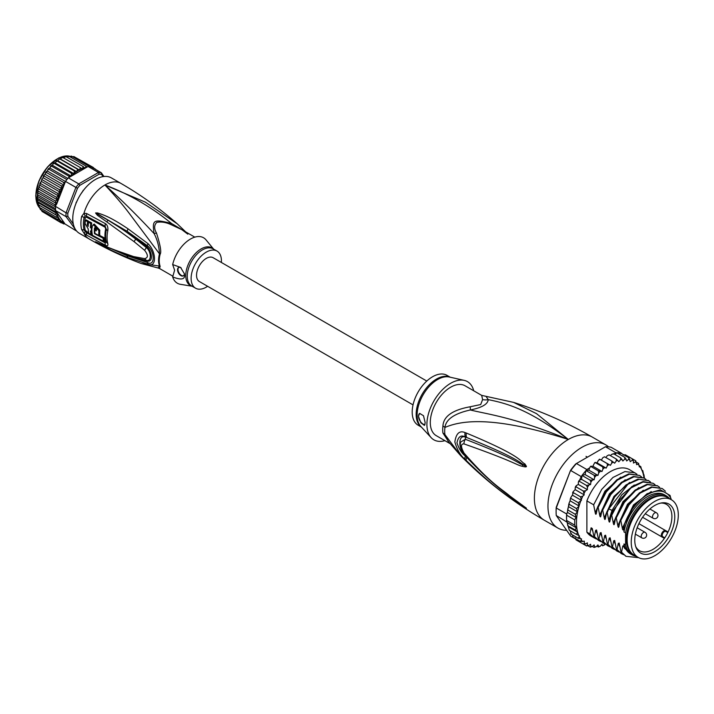 <?xml version="1.0" encoding="UTF-8"?>
<svg xmlns="http://www.w3.org/2000/svg" width="714" height="714" viewBox="0 0 714 714"><rect width="100%" height="100%" fill="white"/><g stroke="black" fill="none" stroke-linecap="round" stroke-linejoin="round"><path stroke-width="1.07" d="M678.3 514.981A33.281 19.216 120 0 0 671.41 499.746A33.281 19.216 120 0 0 646.714 507.681A33.281 19.216 120 0 0 631.319 539.73A33.281 19.216 120 0 0 631.23 542.149A33.281 19.216 120 0 0 638.129 557.384A33.281 19.216 120 0 0 662.815 549.45A33.281 19.216 120 0 0 678.211 517.4A33.281 19.216 120 0 0 678.3 514.981M638.129 557.384L634.05 555.037A33.281 19.216 -60 0 1 627.16 539.802A33.281 19.216 -60 0 1 627.249 537.383A33.281 19.216 -60 0 1 642.645 505.325A33.281 19.216 -60 0 1 667.331 497.39L671.41 499.746M668.902 536.732A28.283 16.324 120 0 0 670.089 534.563A28.283 16.324 120 0 0 661.905 502.879A28.283 16.324 120 0 0 640.628 520.399A28.283 16.324 120 0 0 639.449 522.568A28.283 16.324 120 0 0 636.085 547.593A28.283 16.324 120 0 0 668.902 536.732M662.833 536.732L664.752 537.838A26.802 15.476 120 0 0 666.358 535.259A26.802 15.476 120 0 0 667.474 533.206A26.802 15.476 120 0 0 667.786 532.573L665.876 531.466A3.043 1.758 120 0 0 662.904 533.108A3.043 1.758 120 0 0 662.708 536.651A3.043 1.758 120 0 0 662.833 536.732A0.643 0.527 119.8 0 1 662.065 537.026L638.905 523.657L663.94 538.106L664.752 537.838A26.802 15.476 -60 0 1 639.557 550.735A26.802 15.476 -60 0 1 635.701 546.522M660.78 503.075A26.802 15.476 -60 0 1 666.358 504.307A26.802 15.476 -60 0 1 667.786 532.573L667.617 531.734L665.743 530.654A3.677 2.124 120 0 0 662.146 532.644A3.677 2.124 120 0 0 661.914 536.928L661.914 536.928A3.677 2.124 120 0 0 662.065 537.026M442.93 425.999A12.798 6.203 6.9 0 1 444.929 427.445A29.22 16.868 120 0 0 444.697 431.488A29.22 16.868 120 0 0 444.929 434.576L448.16 441.314L460.78 455.782L444.929 434.576A12.798 8.407 -8.1 0 0 442.93 433.023A28.801 16.627 -60 0 1 442.698 429.989A28.801 16.627 -60 0 1 442.698 429.649A28.801 16.627 -60 0 1 442.93 425.999C443.483 416.351 452.578 409.943 470.205 406.766L480.692 404.543L482.61 399.608L481.682 395.377L513.607 402.401C540.935 411.032 567.175 422.599 592.325 437.093A47.999 27.712 120 0 0 568.326 439.467L536.5 413.638L513.607 402.401M449.865 443.519L436.263 435.665A28.801 16.627 120 0 1 430.292 422.483A28.801 16.627 -60 0 1 450.659 387.211A28.801 16.627 -60 0 1 465.064 385.783L481.682 395.377M566.657 530.315A47.999 27.712 -60 0 1 557.902 528.065A47.999 27.712 -60 0 1 547.959 506.092A47.999 27.712 120 0 1 568.915 457.79A47.999 27.712 120 0 1 605.9 444.929A47.999 27.712 120 0 1 608.542 446.83M460.78 455.782C485.466 480.781 513.312 502.272 544.327 520.229A47.999 27.712 -60 0 1 534.384 498.256A47.999 27.712 120 0 1 568.326 439.467C514.464 417.324 487.501 414.245 470.321 409.979C454.425 413.495 445.964 419.323 444.929 427.445C460.244 420.965 490.821 414.763 568.326 439.467C528.735 409.068 506.44 403.321 488.233 399.635L486.35 396.841M466.358 433.068C524.62 457.317 519.694 461.494 524.87 463.886L526.414 466.367C526.513 467.072 525.138 467.045 522.3 466.269C517.007 465.349 514.624 461.69 463.993 443.912C460.691 443.751 460.691 446.786 463.993 453.015C491.509 484.565 502.237 489.269 509.939 496.069L526.414 508.225L515.794 501.719C508.582 496.016 498.64 491.884 466.367 460.575L465.109 459.298C460.673 455.88 457.246 450.097 454.845 441.948C456.103 433.389 459.521 430.274 465.109 432.604L466.358 433.068A6.399 4.775 112.9 0 0 466.697 437.512C522.934 460.173 519.274 463.19 524.308 464.903L526.209 466.296L522.764 464.805C517.614 463.172 516.499 458.986 465.341 439.28L460.7 442.028C459.611 445.331 460.842 449.445 464.377 454.354L464.377 454.354C477.184 469.089 491.196 482.182 506.413 493.633L522.675 505.512A6.399 2.811 125.4 0 0 522.746 505.557L515.035 500.219C507.913 494.106 497.631 489.688 466.697 457.379L465.466 456.13C461.985 453.649 459.147 449.222 456.96 442.85C458.183 436.629 461.021 434.683 465.466 437.004L466.697 437.512L465.519 437.102C457.799 434.067 458.076 449.731 465.519 456.041L466.697 457.379A6.399 3.159 -44.8 0 0 466.367 460.575M465.109 432.604A6.399 4.802 112.9 0 0 465.466 437.004L465.341 439.28A6.399 5.06 -68 0 0 463.993 443.912M524.87 463.886A6.399 3.65 132.8 0 0 524.308 464.903L526.182 466.251A6.399 1.187 176.7 0 1 526.441 466.197M526.414 466.367L522.764 464.805A6.399 4.079 -71.8 0 0 522.3 466.269M463.993 453.015A6.399 3.07 139.7 0 0 464.377 454.354M522.282 505.057A6.399 2.811 125.4 0 0 522.675 505.512L523.737 506.271M526.414 508.225A6.399 5.712 147.2 0 1 526.209 508.073L523.558 506.137M526.441 508.27A6.399 6.319 -159.7 0 1 526.182 508.065L524.299 506.788A6.399 4.579 -59.7 0 0 524.852 507.52M465.109 459.298A6.399 3.151 -44.5 0 1 465.466 456.13L465.626 455.818M482.61 399.608A12.798 11.843 3.4 0 0 488.233 399.635C487.814 404.222 481.843 407.667 470.321 409.979A12.798 1.428 78.6 0 0 470.205 406.766M449.383 442.921L442.93 433.023M464.225 380.375L449.329 377.01A28.988 16.734 120 0 0 437.914 379.366A28.988 16.734 120 0 0 437.628 379.527A28.988 16.734 120 0 0 419.457 402.723A28.988 16.734 120 0 0 420.796 426.436L431.158 437.655A33.603 19.403 120 0 1 429.605 410.175A33.603 19.403 120 0 1 450.659 383.293A33.603 19.403 -60 0 1 464.225 380.375A33.603 19.403 -60 0 1 473.712 390.781M431.158 437.655A33.603 19.403 120 0 0 444.911 440.663M418.413 416.28L419.653 413.397L423.5 415.735L425.205 422.813L424.437 425.419L420.867 422.813L418.413 416.28M450.204 377.206L446.955 375.332A28.801 16.627 -60 0 0 432.559 376.76A28.801 16.627 120 0 0 413.745 402.143A28.801 16.627 120 0 0 418.154 425.214L421.403 427.088M419.743 413.352A6.399 3.695 -120 0 0 418.529 416.217A6.399 3.695 -120 0 0 424.964 424.669M649.445 499.764A31.041 17.921 -60 0 1 649.892 499.523M627.169 539.275A32.005 18.475 -60 0 1 627.16 538.758A32.005 18.475 -60 0 1 649.785 499.559L649.785 499.559A32.005 18.475 -60 0 1 650.24 499.309M636.138 556.242A34.085 19.68 -60 0 1 632.068 554.814A34.085 19.68 -60 0 1 625.58 544.88L623.991 543.97A34.085 19.68 -60 0 0 630.489 553.903L632.068 554.814M666.153 495.784A34.085 19.68 -60 0 0 649.106 497.471A34.085 19.68 -60 0 0 625.58 532.894L623.991 531.975A34.085 19.68 -60 0 1 647.527 496.56A34.085 19.68 -60 0 1 664.564 494.873L666.153 495.784A34.085 19.68 -60 0 1 669.42 498.595M671.062 499.541L670.071 495.462L660.334 489.786L647.027 493.74L633.854 506.217L624.679 523.755L623.438 529.27M671.062 498.595A36.485 21.063 120 0 0 647.527 494.597A36.485 21.063 120 0 0 624.679 523.755M606.159 468.116L597.109 462.886L598.314 460.468L599.983 459.37L610.416 465.332L607.23 463.6L607.364 465.689L606.159 468.116L602.714 466.894L602.973 469.018L601.982 471.49L598.305 470.803L598.716 472.927L597.948 475.399L594.102 475.247L594.655 477.345L594.119 479.781L590.148 480.156L590.871 482.2L590.576 484.565L586.533 485.449L587.417 487.421L587.372 489.661L585.453 490.813L583.311 491.036L584.213 494.873L582.794 496.132L580.536 496.81L581.437 500.371L578.26 502.683L579.161 506.056L576.51 508.555L577.394 511.786L575.332 514.321L576.064 517.4L574.734 519.881L574.734 525.147L576.207 527.762L575.332 530.02L577.537 532.109L576.51 534.42L579.357 535.75L578.26 538.276L581.526 538.9L580.536 541.524L584.32 541.141L584.266 543.042L583.311 544.095L585.453 543.934L587.372 542.872L587.417 545.059L586.533 545.951L588.675 545.612L590.576 544.264L590.871 546.29L590.148 547.076L592.263 546.558L594.119 544.952L594.655 546.772L594.102 547.424L596.154 546.763L597.948 544.925L598.716 546.505L598.305 547.004L600.304 546.21L601.982 544.175L602.714 545.826L605.177 544.122M576.51 534.42L569.272 530.243L569.772 530.306L569.272 530.243L566.595 520.444A49.284 28.453 -60 0 1 566.514 517.855A49.284 28.453 -60 0 1 566.595 515.178L574.734 519.881M566.666 513.991A49.284 28.453 120 0 0 566.595 515.178L567.014 513.098L566.666 513.991L556.26 507.984L556.242 507.27L570.557 470.365A47.999 27.712 -60 0 1 575.734 463.93L605.472 446.759A49.284 28.453 -60 0 1 611.13 447.267L621.537 453.274A49.284 28.453 120 0 0 620.725 453.095A49.284 28.453 120 0 0 616.78 452.747A49.284 28.453 120 0 0 615.879 452.774L613.888 453.925M575.35 538.82L570.781 536.178L556.26 515.526A49.284 28.453 -60 0 1 556.108 511.84A49.284 28.453 -60 0 1 556.26 507.984L570.557 470.365M556.108 511.84L556.108 510.796A47.999 27.712 -60 0 1 556.242 507.27M581.187 476.577L570.781 470.562A49.284 28.453 -60 0 1 576.439 463.529L586.846 469.535A49.284 28.453 120 0 0 585.953 470.544A49.284 28.453 120 0 0 582.008 475.453A49.284 28.453 120 0 0 581.187 476.577L579.616 480.192M605.472 446.759L615.879 452.774M556.26 515.526L567.157 522.229M566.595 515.178L566.595 520.444A49.284 28.453 120 0 0 566.666 521.541M621.885 453.774L621.537 453.274M644.483 478.3L643.939 474.748M592.558 466.242L591.067 466.617L591.246 466.162M590.764 466.233L589.586 467.956L586.846 469.535M589.586 467.956L588.898 470.169L585.953 470.544L594.102 475.247M597.948 475.399L588.898 470.169M594.119 479.781L585.069 474.56L582.008 475.453L590.148 480.156M585.953 470.544L585.069 474.56M590.576 484.565L581.526 479.335L579.822 480.103M582.008 475.453L581.526 479.335M579.295 481.272L578.367 482.191L579.295 481.272L586.533 485.449M587.372 489.661L578.322 484.431L576.403 485.582L576.073 486.85L576.403 485.582M578.367 482.191L578.322 484.431M578.331 483.931L578.081 484.574M576.073 486.85L575.163 487.939L576.073 486.85L583.311 491.036M575.163 487.939L575.163 489.643L573.119 491.714L572.566 492.999L573.297 492.633L573.119 491.714M584.213 494.873L575.163 489.643M581.437 500.371L572.387 495.15L573.297 492.633L580.536 496.81M572.387 495.15L570.87 497.363L570.29 499.05L571.013 498.506L570.87 497.363M571.013 498.506L578.26 502.683M579.161 506.056L570.111 500.826L570.29 499.05M570.111 500.826L569.129 502.977L569.272 504.37L576.51 508.555M577.394 511.786L568.398 506.592L569.272 504.37M576.064 517.4L567.362 512.366L568.398 506.592M568.094 510.135L575.332 514.321M567.362 512.366L567.925 508.377M566.595 520.444L574.734 525.147M642.511 470.455L641.672 469.964L640.761 466.599L639.387 466.911L638.486 463.35L638.039 464.234L636.611 464.618L635.71 460.78L635.38 461.994L633.461 463.056L633.416 460.86L632.488 458.924L632.158 460.307L630.248 461.655L628.873 457.799L628.57 459.361L626.705 460.967L624.92 457.451L624.67 459.164L622.885 461.003L620.716 457.87L620.528 459.709L618.851 461.744L616.307 459.048L616.218 460.994L614.665 463.199L611.791 460.967L611.8 463.002L610.416 465.332M632.497 458.924L635.79 460.833M636.54 462.235L638.691 463.529M638.039 464.234A47.999 27.712 120 0 1 639.387 465.814L640.761 466.599L640.217 466.992A47.999 27.712 120 0 1 641.672 469.625M643.689 474.855L642.77 470.597M604.615 544.925A47.999 27.712 120 0 1 602.973 545.496L601.295 545.005M600.304 546.21A47.999 27.712 120 0 1 598.716 546.505L598.305 547.004L596.779 546.121M596.154 546.763A47.999 27.712 120 0 1 594.655 546.772L594.102 547.424L592.397 546.442M590.407 547.165L588.131 545.907M586.613 545.996L579.286 541.774M601.366 460.111L602.75 457.772L604.553 456.79L611.791 460.967M607.23 463.6L599.983 459.37M597.109 462.886L595.565 462.467M593.057 465.947L594.557 462.877L595.467 462.717L602.714 466.894M601.982 471.49L592.932 466.26M590.166 466.813L591.067 466.617L598.305 470.803M610.488 455.684L611.479 454.479L613.469 453.685L613.067 454.184L613.469 453.685L620.716 457.87M605.9 457.567L607.168 455.773L609.069 454.863L616.307 459.048M580.536 541.524L573.101 537.187L572.441 534.92M570.763 533.885L571.521 533.635L571.013 534.099L570.281 530.823M596.458 539.025L591.219 536.214A38.404 22.17 -60 0 1 586.881 532.189L586.881 500.907A38.404 22.17 -60 0 1 629.614 469.705L636.924 474.176M571.013 534.099L578.26 538.276M577.537 532.109L568.496 526.887M567.55 524.415L567.817 525.861L575.332 530.02M576.207 527.762L567.389 522.666M583.311 544.095L576.073 539.918L575.216 537.821M615.004 454.568L616.78 452.747L624.92 457.451M619.386 454.256L620.725 453.095L628.873 457.799M623.108 455.086L625.25 454.738L632.488 458.924M586.881 532.189L589.871 533.911L591.112 527.816L592.281 528.494L593.825 536.196L594.396 536.526L595.654 530.315L596.556 529.975L598.35 538.811L598.921 539.141L600.179 532.921L601.081 532.59L602.875 541.417L603.446 541.756L604.704 535.536L605.606 535.205L607.4 544.032L607.971 544.363L609.229 538.151L610.131 537.821L611.925 546.647L612.496 546.978L613.754 540.766L614.656 540.436L616.45 549.262L617.021 549.593L618.279 543.372L619.181 543.042L620.975 551.868L621.546 552.208L622.804 545.987L623.715 545.657L623.991 546.986L623.991 543.97M625.58 532.894L625.58 544.88M623.991 531.975L623.991 526.013M623.492 528.985C623.144 530.44 622.769 530.216 622.358 528.333L620.796 520.488L628.945 504.941L640.146 493.097L652.069 487.243L662.208 488.519L665.403 491.187M662.208 488.519L651.489 486.912L639.503 492.821L628.284 504.736L620.225 520.149L620.796 520.488M620.225 520.149L618.913 526.655M618.967 526.37C618.619 527.824 618.244 527.601 617.833 525.718L616.271 517.873L624.331 502.451L635.549 490.545L647.536 484.627L657.683 485.913L659.549 487.243M657.398 485.752L646.982 484.288L635.085 490.125L623.831 502.013L615.7 517.543L616.271 517.873M615.7 517.543L614.388 524.04M614.442 523.755C614.094 525.209 613.719 524.995 613.308 523.103L611.746 515.258L619.886 499.729L631.14 487.841L643.028 482.012L653.158 483.298L655.024 484.627M653.158 483.298L643.073 481.557L631.819 486.591L612.657 511.188L611.175 514.928L611.746 515.258M611.175 514.928L609.863 521.425M609.917 521.14C609.569 522.594 609.194 522.38 608.783 520.488L607.221 512.643L608.712 508.912L627.865 484.315L639.119 479.281L648.633 480.683L650.499 482.012M648.348 480.522L637.932 479.067L625.999 484.931L614.736 496.855L606.641 512.313L607.221 512.643M606.641 512.313L605.338 518.819M605.392 518.534C605.044 519.988 604.669 519.765 604.258 517.882L602.696 510.037L610.782 494.57L622.046 482.646L633.978 476.782L644.108 478.068L645.974 479.406M643.814 477.907L633.38 476.461L621.43 482.343L610.265 494.168L602.116 509.698L602.696 510.037M602.116 509.698L600.813 516.204M600.858 515.919C600.519 517.373 600.144 517.15 599.733 515.267L598.171 507.422L606.311 491.892L617.485 480.067L629.427 474.176L639.583 475.462L641.449 476.791M639.583 475.462L628.882 473.837L616.896 479.737L605.65 491.678L597.591 507.092L598.171 507.422M597.591 507.092L596.288 513.589M596.333 513.304C595.994 514.758 595.61 514.544 595.208 512.652L593.646 504.807L601.697 489.402L612.951 477.461L624.937 471.561L635.058 472.846M586.881 500.907L593.646 504.807M620.975 551.868L625.794 556.17M611.925 546.647L616.735 550.949M623.991 546.986L624.652 548.388L633.666 555.581M616.45 549.262L621.251 553.555M638.602 557.652L626.071 556.34L621.546 552.208M619.092 552.092L617.021 551.119L612.496 546.978M623.617 554.707L621.546 553.725L617.021 549.593M614.567 549.477L612.496 548.504L607.971 544.363M607.4 544.032L612.21 548.334M610.042 546.862L607.971 545.889L603.446 541.756M602.875 541.417L607.685 545.719M605.517 544.255L603.446 543.274L598.921 539.141M598.35 538.811L603.169 543.113M593.825 536.196L598.635 540.498M600.983 541.64L598.921 540.668L594.396 536.526M594.396 538.053L589.871 533.911M634.416 555.84L622.804 545.987M619.895 546.79L618.279 543.372M615.37 544.175L613.754 540.766M622.358 528.333L633.514 504.905L651.213 491.553M617.833 525.718L627.517 504.245L643.314 490.232M613.308 523.103L622.992 501.63L638.789 487.617M610.845 541.56L609.229 538.151M608.783 520.488L612.094 510.242L621.814 494.811L634.255 485.002M606.32 538.945L604.704 535.536M601.795 536.339L600.179 532.921M597.27 533.724L595.654 530.315M604.258 517.882L613.942 496.409L629.73 482.396M599.733 515.267L609.417 493.793L625.205 479.781M592.745 531.109L591.183 527.86M595.208 512.652L604.892 491.178L620.68 477.166M665.305 496.48A33.121 19.126 120 0 0 649.785 498.649A33.121 19.126 120 0 0 628.436 526.905A33.121 19.126 120 0 0 632.247 553.734M627.178 538.865A31.041 17.921 -60 0 1 627.16 538.356M413.031 404.892L199.393 281.548A13.762 7.943 -60 0 1 196.546 275.247A13.762 7.943 -60 0 1 202.553 261.404A13.762 7.943 -60 0 1 213.156 257.718L426.785 381.053M76.211 230.542L66.045 216.628L55.63 210.612A32.005 18.475 -60 0 1 55.576 208.756L37.467 198.305L38.047 189.737L41.242 181.294L60.253 192.262L57.7 193.414L58.602 196.02L56.388 197.234L57.245 199.75L55.442 201.027L56.174 203.365L54.862 204.713L55.308 206.212L66.045 212.834L67.839 213.156A30.72 17.734 -60 0 0 67.839 216.324L66.045 216.628A32.005 18.475 -60 0 1 65.983 214.762A32.005 18.475 -60 0 1 66.045 212.834L75.907 187.416L77.487 188.273L67.839 213.156M37.396 201.848L37.092 197.653L38.047 189.737M57.245 199.75L38.342 188.835L39.19 187.309L39.011 186.175M40.332 182.498L39.779 183.935L40.502 183.489L57.7 193.414M77.496 169.147L76.8 171.735L74.345 170.967L74.006 173.761L71.445 173.306L71.302 176.162L85.76 167.808A30.72 17.734 120 0 0 85.475 167.852L85.957 166.032L68.758 156.098L68.526 156.678L68.758 156.098L66.464 156.884M64.108 222.911A30.72 17.734 120 0 0 64.349 223.009L64.019 222.536L63.519 223.848L64.876 223.893L75.907 230.658A32.005 18.475 120 0 0 76.371 230.738M103.949 176.492L101.317 172.743L101.54 174.386A30.72 17.734 120 0 0 99.166 174.18L98.478 172.485L78.745 183.882L79.861 185.328A30.72 17.734 120 0 0 77.487 188.273M101.317 172.743A32.005 18.475 120 0 0 98.478 172.485L88.063 166.478A32.005 18.475 -60 0 1 89.518 166.532A32.005 18.475 -60 0 1 90.91 166.737L101.317 172.743M68.339 177.866L78.745 183.882A32.005 18.475 120 0 0 75.907 187.416L65.501 181.401A32.005 18.475 -60 0 1 66.884 179.589A32.005 18.475 -60 0 1 68.339 177.866L71.302 176.162M67.839 216.324L73.328 224.142M103.102 176.599L101.54 174.386M99.166 174.18L79.861 185.328M76.112 203.079L78.183 198.599M80.709 194.226L83.556 190.192M55.576 208.756A32.005 18.475 -60 0 1 55.63 206.828M55.63 210.612L56.79 212.254A30.72 17.734 120 0 0 59.994 219.876L57.7 219.546L40.279 209.425M76.148 202.999L76.086 202.473M83.02 190.468L83.511 190.254M59.994 219.876L59.342 221.438L62.038 221.385L61.297 222.884L64.019 222.536L56.79 212.254M63.698 223.928L62.154 223.063M64.349 223.009L64.876 223.893M93.882 168.102L95.489 169.379M95.792 169.548L95.417 169.022M94.105 168.575L93.293 167.451L92.758 168.665M91.785 167.237L91.071 166.487L91.205 167.29M88.063 166.478L85.76 167.808M86.983 166.915L85.957 166.032M85.109 168.192L83.154 166.549L82.396 168.923L80.254 167.558L79.611 170.11L77.299 169.04L60.101 159.106L62.163 157.669L63.135 157.776M54.014 162.962L52.283 165.202L71.284 176.171L68.633 176.028L69.097 177.242M64.037 185.167L64.349 184.373A30.72 17.734 120 0 0 64.108 184.739L63.653 185.47L61.297 185.926L62.038 188.657L59.342 189.629L60.253 192.262M65.501 181.401L64.349 184.373M59.994 192.53A30.72 17.734 120 0 0 56.79 203.856L64.019 185.221M56.79 203.856L55.308 206.212M64.876 182.498L63.519 182.391L64.108 184.739M54.862 204.713L37.663 194.779M37.164 196.279L55.63 206.935M55.308 210.541L54.862 211.531L37.663 201.598L37.324 198.081M37.164 199.527L55.612 210.175M37.512 202.276L37.663 201.598L37.512 202.276L56.174 213.049L55.442 214.548L38.244 204.623L37.512 202.276M54.862 211.531L56.174 213.049M40.502 209.613L40.984 208.907L40.502 209.613L38.244 204.623L57.245 215.708L56.388 217.234L38.931 207.087M55.442 214.548L57.245 215.708M56.388 217.234L58.602 217.984L57.7 219.546M39.6 185.051L58.602 196.02M56.388 197.234L39.19 187.309M55.442 201.027L38.244 191.093M37.512 192.593L56.174 203.365M76.336 202.553L77.987 198.983M80.95 193.851L83.217 190.638M61.297 222.884L43.518 212.299M93.293 167.451L75.238 157.348M71.516 156.946L73.872 156.553L91.071 166.487M69.079 156.669L71.418 156.08L71.007 156.848L71.418 156.08L89.518 166.532M63.466 157.865L65.956 156.616L83.154 166.549M80.254 167.558L63.055 157.624M60.601 159.133L79.611 170.11M76.8 171.735L57.789 160.757L59.128 159.24L60.306 159.017M74.345 170.967L57.147 161.034L57.789 160.757M74.006 173.761L55.005 162.792L57.468 160.704M71.445 173.306L54.246 163.381L55.005 162.792M53.238 163.649L54.657 162.801M68.633 176.028L51.444 166.094L52.283 165.202M67.848 178.429L49.685 167.942L51.926 165.273M66.884 179.589L48.784 169.138L49.685 167.942M65.465 181.49L47.249 170.967L49.311 168.085M63.519 182.391L46.321 172.458L47.249 170.967M64.019 185.203L45.018 174.234L46.874 171.173M61.297 185.926L44.098 176.001L43.965 175.162L43.304 176.296L45.018 174.234M62.038 188.657L43.036 177.679L44.098 176.001M59.342 189.629L42.144 179.696L41.992 178.786L43.036 177.679M41.242 181.294L41.992 178.786M59.342 221.438L42.144 211.505L41.341 210.103M207.622 286.296A21.438 12.379 -60 0 1 195.556 288.197A21.438 12.379 -60 0 1 191.12 278.389A21.438 12.379 -60 0 1 200.473 256.808A21.438 12.379 -60 0 1 216.994 251.06A21.438 12.379 -60 0 1 221.438 260.878A21.438 12.379 -60 0 1 221.376 262.466M103.057 238.19L103.976 237.664A29.934 17.279 120 0 0 104.521 240.698L103.584 241.234A31.211 18.02 -60 0 1 103.057 238.19L94.462 233.648A31.728 18.314 -60 0 1 94.435 228.337C95.23 227.186 95.89 227.543 96.399 229.39A31.63 18.261 120 0 0 96.31 230.854L94.864 230.069A31.702 18.305 120 0 0 94.926 233.38L98.88 235.486A31.496 18.18 -60 0 1 98.898 230.72L93.329 224.598L94.257 224.062L99.808 230.194A30.211 17.439 120 0 0 99.79 234.96L98.88 235.486M94.792 227.668L94.435 228.337L95.346 227.811A30.443 17.582 120 0 0 95.239 229.854M103.584 241.234L92.499 235.352A31.827 18.377 120 0 1 91.963 226.99L93.329 224.598M91.017 234.54A31.88 18.403 -60 0 1 90.455 230.943L91.428 231.479A31.844 18.386 -60 0 1 91.365 228.168L90.392 227.632A31.88 18.403 -60 0 1 90.794 223.482L88.581 222.25A31.934 18.439 120 0 0 88.179 226.4L87.278 224.732A31.951 18.448 -60 0 1 87.617 221.715L85.421 220.474A31.987 18.466 120 0 0 85.082 223.491L88.197 228.908A31.934 18.439 120 0 0 88.804 233.308L91.017 234.54L91.945 234.005A30.595 17.663 120 0 1 91.472 231.452M183.552 275.729A4.802 2.776 60 0 1 179.937 274.176A4.802 2.776 60 0 1 177.991 269.499A4.802 2.776 60 0 1 178.768 267.455M103.976 237.664L99.317 235.236M94.926 233.38L94.462 233.648M94.864 230.069L96.363 229.872M91.901 231.202L91.428 231.479M91.901 227.864L91.365 228.168M92.276 227.65L91.303 227.114L90.392 227.632M88.581 222.25L89.509 221.724L91.722 222.946A30.595 17.663 120 0 0 91.303 227.114M91.722 222.946L90.794 223.482M88.277 224.839L88.188 224.205A30.675 17.707 120 0 1 88.545 221.179L87.617 221.715M85.421 220.474L86.34 219.939L88.545 221.179M181.195 267.964A4.802 2.776 -120 0 0 178.536 267.563A4.802 2.776 -120 0 0 177.536 269.767A4.802 2.776 -120 0 0 179.633 274.595A4.802 2.776 -120 0 0 183.337 275.881A4.802 2.776 -120 0 0 184.328 273.685A4.802 2.776 -120 0 0 184.31 273.284M213.62 249.115L206.043 239.886A26.239 15.155 120 0 0 187.853 240.761A26.239 15.155 120 0 0 172.672 264.564L180.571 267.402L184.435 273.89L184.551 275.14C184.935 279.531 180.981 280.129 172.672 276.925A26.239 15.155 120 0 0 180.401 284.306L192.182 286.252M88.732 233.032L85.296 230.336A30.72 17.734 -60 0 1 85.296 217.797L86.385 217.11L105.065 227.204L105.663 228.801A29.845 17.234 120 0 0 105.663 241.377L105.065 241.796L103.762 241.136M92.436 235.093L91.222 234.424M172.672 276.925L174.609 270.204L172.672 264.564M184.73 231.327L171.547 223.5C153.439 218.903 152.02 219.716 154.099 233.576C157.267 239.574 159.061 246.33 159.481 253.818L129.475 213.656C122.87 204.847 114.677 195.288 104.904 184.98C128.752 193.887 150.966 206.73 171.547 223.5L171.03 224.642L181.892 229.694L194.806 237.146M185.685 231.88L177.268 223.83L145.379 202.151L104.904 184.98C120.336 198.751 136.731 214.95 154.099 233.576L156.491 233.032C153.965 228.694 154.063 225.142 156.785 222.375C161.257 221.545 166.005 222.304 171.03 224.642M102.388 245.018L107.109 247.214M95.676 241.796L127.03 255.71L147.28 262.413L146.897 260.994L135.812 258.513L127.03 255.71L127.949 257.593C113.615 251.631 103.468 246.767 97.497 243.001M106.859 221.938L134.08 241.644L135.714 239.101C126.78 232.3 121.014 228.123 107.921 220.162L106.859 221.938L97.425 215.307L95.56 212.977L107.921 220.162L97.291 213.7L127.101 231.282L147.28 245.634L146.897 246.714C152.02 251.221 153.697 262.814 146.897 260.994L146.334 260.333C151.814 262.011 151.35 251.408 146.334 247.588L144.621 250.311C148.289 255.041 148.289 257.816 144.621 258.629L133.625 256.585L107.653 247.463M95.56 212.977L97.452 212.915C104.672 215.146 111.902 218.002 128.02 228.81L148.039 243.67L147.28 245.634C155.161 251.337 155.161 267.107 147.28 262.413L148.039 264.144L127.949 257.593M136.276 238.119L135.714 239.101L146.334 247.588L146.897 246.714L127.101 231.282L128.02 228.81M95.676 213.049L97.291 213.7L97.452 212.915M144.621 258.629L146.334 260.333L135.249 257.852L135.812 258.513M105.663 241.377A2.24 1.58 165.1 0 1 105.752 241.43L106.368 242.126L105.074 242.805L86.403 232.71L84.082 230.06L85.296 230.336M85.296 217.797L84.082 217.351L85.18 215.949L86.403 216.083L105.074 226.177L106.368 229.408L105.663 228.801M85.18 215.949L83.957 213.308L81.628 216.44L84.082 217.351A31.148 17.984 120 0 0 84.082 230.06L81.628 229.497L83.957 233.085L86.564 235.102L105.261 245.179C107.403 246.285 108.242 245.777 107.805 243.644A30.881 17.823 -60 0 1 107.805 230.631C108.198 227.195 107.35 224.839 105.261 223.571L86.572 213.495L83.957 213.308A32.005 18.475 -60 0 1 104.904 184.98A32.005 18.475 -60 0 1 120.907 183.391L111.402 177.902A32.005 18.475 120 0 0 95.399 179.491A32.005 18.475 120 0 0 74.497 207.685A32.005 18.475 120 0 0 79.397 233.335L88.902 238.815A32.005 18.475 -60 0 1 83.957 233.085L85.18 231.764M156.491 233.032C160.355 245.179 161.569 252.221 160.15 254.157A4.48 1.58 14.6 0 0 159.481 253.818A22.482 12.977 120 0 0 158.579 260.128A22.482 12.977 120 0 0 159.481 266.036A4.48 3.302 159.6 0 1 160.15 266.331L159.499 268.491L172.94 276.256M106.6 246.723L95.551 241.734M148.039 243.67C156.589 251.855 156.643 268.357 148.039 264.144M134.08 241.644L144.621 250.311M158.089 268L141.033 263.466L159.481 266.036L158.089 268L159.499 268.491M88.902 238.815C105.672 248.49 123.049 256.71 141.033 263.466L140.783 263.368M665.876 531.466A0.643 0.527 -59.8 0 0 665.743 530.654L642.591 517.284M665.743 530.654L667.617 531.734M641.19 536.401A3.204 1.847 120 0 0 641.85 537.865A3.204 3.204 0 0 0 646.652 535.098A3.204 3.204 0 0 0 645.054 532.323A3.204 1.847 120 0 0 642.591 533.188A3.204 1.847 120 0 0 641.19 536.401M656.362 512.732A3.204 1.847 120 0 0 654.765 512.893A3.204 1.847 120 0 0 652.676 515.704A3.204 1.847 120 0 0 653.167 518.275A3.204 3.204 0 0 0 657.969 515.499A3.204 3.204 0 0 0 656.362 512.732L649.892 508.993M450.025 377.162A28.801 16.627 120 0 0 436.807 378.884A28.801 16.627 120 0 0 436.531 379.054A28.801 16.627 120 0 0 417.958 403.633A28.801 16.627 120 0 0 421.278 426.954M578.956 506.413A47.999 27.712 120 0 0 576.475 522.746A47.999 27.712 120 0 0 578.822 535.527M613.469 462.163A47.999 27.712 120 0 0 611.8 463.002M617.86 460.423A47.999 27.712 120 0 0 616.218 460.994M622.117 459.414A47.999 27.712 120 0 0 620.528 459.709M626.169 459.147A47.999 27.712 120 0 0 624.67 459.164M629.962 459.637A47.999 27.712 120 0 0 628.57 459.361M633.416 460.86A47.999 27.712 120 0 0 632.158 460.307M636.611 462.913A47.999 27.712 120 0 0 635.38 461.994M609.033 464.6A47.999 27.712 120 0 0 607.364 465.689M604.615 467.688A47.999 27.712 120 0 0 602.973 469.018M600.304 471.392A47.999 27.712 120 0 0 598.716 472.927M596.154 475.622A47.999 27.712 120 0 0 594.655 477.345M592.263 480.326A47.999 27.712 120 0 0 590.871 482.2M588.675 485.422A47.999 27.712 120 0 0 587.417 487.421M585.453 490.813A47.999 27.712 120 0 0 584.213 493.169M582.794 496.132A47.999 27.712 120 0 0 581.437 499.273M580.616 501.398A47.999 27.712 120 0 0 579.161 505.717M644.019 478.014A47.999 27.712 120 0 0 641.877 470.089M590.871 546.29A47.999 27.712 120 0 0 592.263 546.558M587.417 545.059A47.999 27.712 120 0 0 588.675 545.612M584.266 543.042A47.999 27.712 120 0 0 585.453 543.934M581.491 540.168A47.999 27.712 120 0 0 582.749 541.64M579.304 536.589A47.999 27.712 120 0 0 580.571 538.856M613.228 510.894L608.712 508.912M35.887 195.556A29.765 17.181 -60 0 1 57.156 158.981M38.877 206.989A30.399 17.555 -60 0 1 35.887 196.207A30.399 17.555 -60 0 1 35.887 196.082A30.399 17.555 -60 0 1 46.731 168.263A30.399 17.555 -60 0 1 68.321 155.982M68.598 156.018A30.399 17.555 -60 0 1 69.785 156.232L58.869 157.865L47.427 167.022L38.868 181.053L35.7 195.948L39.707 208.033M39.698 207.997A30.399 17.555 -60 0 1 39.047 207.212M79.316 169.994A30.72 17.734 120 0 0 78.219 170.592A30.72 17.734 120 0 0 77.085 171.28M62.073 221.804A30.72 17.734 120 0 0 63.653 222.714M84.895 167.96A30.72 17.734 120 0 0 82.744 168.54M82.137 168.745A30.72 17.734 120 0 0 79.932 169.691M76.478 171.681A30.72 17.734 120 0 0 74.265 173.297M73.667 173.779A30.72 17.734 120 0 0 71.507 175.689M63.653 185.47A30.72 17.734 120 0 0 62.073 188.201M60.253 220.18A30.72 17.734 120 0 0 61.672 221.51M61.672 188.96A30.72 17.734 120 0 0 60.253 191.932M216.994 251.06L213.138 248.838A21.438 12.379 120 0 0 196.618 254.577A21.438 12.379 120 0 0 187.255 276.157A21.438 12.379 120 0 0 187.255 276.363A21.438 12.379 120 0 0 191.691 285.975L195.556 288.197M192.102 286.207A21.715 12.531 -60 0 1 185.765 275.72A21.715 12.531 -60 0 1 185.765 275.515A21.715 12.531 -60 0 1 196.377 252.524A21.715 12.531 -60 0 1 213.54 249.07M99.808 230.194L98.898 230.72M87.278 224.732L88.188 224.205M86.564 235.102L86.385 231.702M105.261 245.179L105.065 241.796M107.805 243.644A4.48 3.168 -14.9 0 1 107.591 243.528L106.368 242.126A30.193 17.431 -60 0 1 106.368 229.408A4.48 1.83 11.5 0 0 107.591 230.515A4.48 1.83 -168.5 0 0 107.805 230.631M105.261 223.571L105.065 227.204M86.572 213.495L86.385 217.11M81.628 229.497A32.005 18.475 -60 0 1 81.628 216.44M160.15 254.157A22.402 12.932 120 0 0 159.249 260.44A22.402 12.932 120 0 0 159.249 260.771A22.402 12.932 120 0 0 160.15 266.331M133.625 256.585L135.062 257.808L140.551 259.2M586.024 456.362L587.435 457.174M635.371 534.126L641.85 537.865M645.277 513.723L653.167 518.275M637.165 527.771L645.054 532.323M592.325 437.093L605.9 444.929M544.327 520.229L557.902 528.065M599.608 459.191L599.082 459.53M595.128 462.413L594.557 462.877M657.683 485.913L657.112 485.574M648.633 480.683L648.062 480.352M644.108 478.068L643.528 477.737M626.071 556.34L625.5 556.01M617.021 551.119L616.45 550.78M621.546 553.725L620.975 553.395M612.496 548.504L611.916 548.173M607.971 545.889L607.391 545.558M603.446 543.274L602.866 542.943M598.921 540.668L598.341 540.328M579.072 480.611L578.545 481.45M575.85 486.109L575.332 487.1M568.567 505.244L569.129 502.977M62.163 157.669L62.698 157.446M59.78 158.865L59.128 159.24M56.87 160.712L56.138 161.248M51.256 165.568L50.462 166.407M48.632 168.504L47.856 169.468M46.187 171.726L45.455 172.788M37.967 204.49L37.699 203.454M135.062 257.808L103.878 245.723M187.818 234.165L181.892 229.694M177.268 223.83C159.918 208.568 141.131 195.083 120.907 183.391"/></g></svg>
